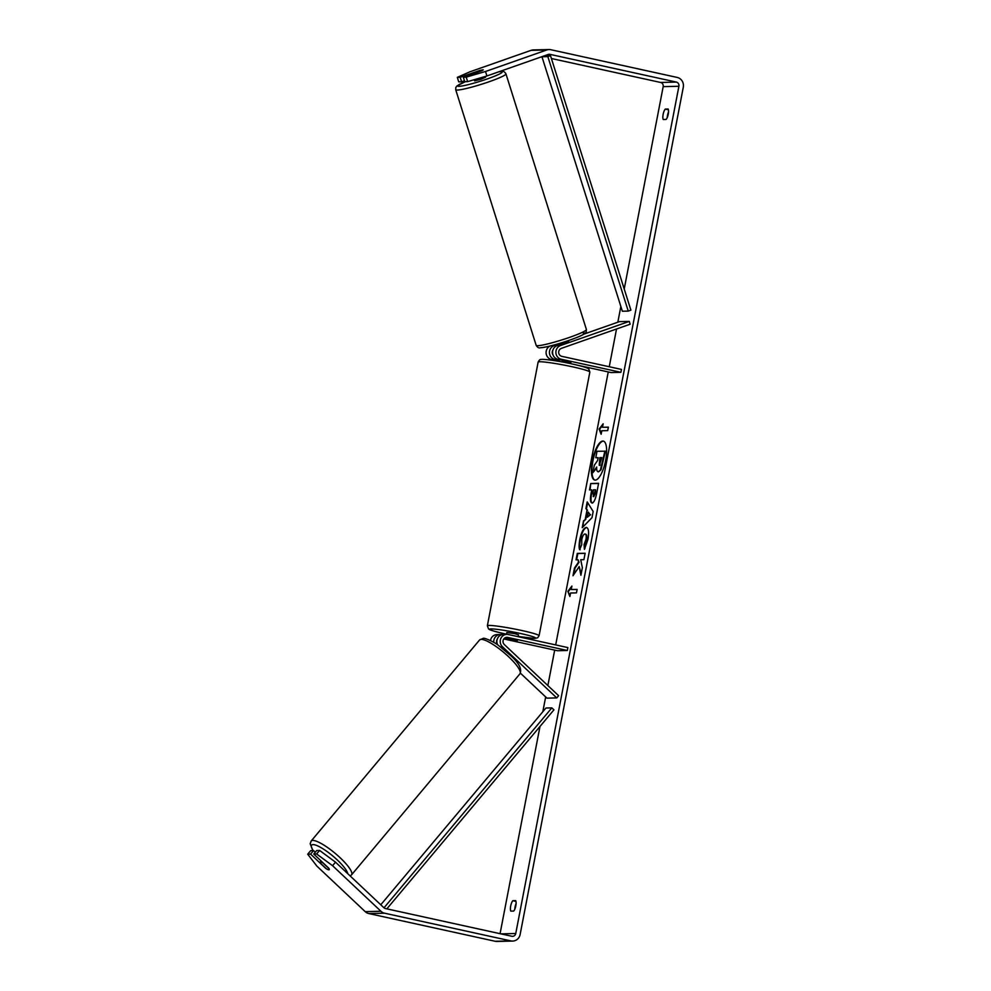 <?xml version="1.0" encoding="UTF-8"?>
<svg xmlns="http://www.w3.org/2000/svg" width="991" height="991" viewBox="0 0 991 991"><rect width="100%" height="100%" fill="white"/><g stroke="black" fill="none" stroke-linecap="round" stroke-linejoin="round"><path stroke-width="1.49" d="M570.692 363.635L570.927 362.409L569.961 361.963L557.933 359.324A7.098 6.702 -91.4 0 1 557.153 345.636L568.351 341.189M560.485 345.549A7.098 6.702 88.6 0 0 561.278 359.25L620.886 372.319L621.456 369.42L561.835 356.351A4.137 3.902 88.6 0 1 561.377 348.361L630.152 324.218L629.273 321.406L560.485 345.549L557.153 345.636M550.104 346.02A7.098 6.702 88.6 0 0 551.442 359.485L559.11 361.17M629.273 321.406L619.449 321.641L584.083 334.054M578.174 365.345L611.063 372.554L620.886 372.319M557.326 344.546L554.006 345.71A7.098 6.702 88.6 0 0 554.787 359.399L559.258 360.39M552.941 350.046A4.137 3.902 88.6 0 0 553.052 355.001M502.487 646.776A7.098 6.702 -91.4 0 1 508.259 634.513L567.88 647.594L567.323 650.492L507.702 637.411A4.137 3.902 -91.4 0 0 504.332 644.559L558.614 695.694L556.769 697.912L502.487 646.776L500.368 646.826M506.76 634.364L503.416 634.451A7.098 6.702 88.6 0 0 497.693 644.906M490.483 640.57A7.098 6.702 -91.4 0 1 496.925 634.612L500.269 634.525A7.098 6.702 -91.4 0 1 501.78 634.674L501.842 634.686M556.769 697.912L546.945 698.147L520.399 673.149M503.812 638.947L557.499 650.728L567.323 650.492M504.431 638.278L517.352 640.57L505.299 637.696M493.778 642.391A7.098 6.702 -91.4 0 1 500.269 634.525M497.371 644.175A4.137 3.902 -91.4 0 1 497.247 639.232M320.527 861.959A5.921 1.338 39.9 0 1 323.091 863.05L329.062 868.673A5.921 1.338 39.9 0 1 329.247 869.689A5.921 1.338 39.9 0 1 328.888 869.825A5.921 1.338 39.9 0 1 326.312 868.735L320.341 863.111A5.921 1.338 39.9 0 1 320.167 862.096A5.921 1.338 39.9 0 1 320.527 861.959M605.637 460.419A19.956 6.466 -77.6 0 0 603.284 441.082A19.956 6.466 -77.6 0 0 592.383 460.741A19.956 6.466 -77.6 0 0 594.736 480.078A19.956 6.466 -77.6 0 0 605.637 460.419M603.556 441.156A19.956 6.466 -77.6 0 0 592.928 460.865A19.956 6.466 -77.6 0 0 595.009 480.115M513.697 911.063A5.921 1.92 -77.6 0 0 515.815 905.824A5.921 1.92 -77.6 0 0 515.704 900.633L512.818 900.695A5.921 1.92 -77.6 0 0 510.699 905.947A5.921 1.92 -77.6 0 0 510.799 911.125L513.697 911.063M668.256 114.213A5.921 1.92 102.4 0 1 666.138 119.453L663.239 119.515A5.921 1.92 102.4 0 1 663.14 114.324A5.921 1.92 102.4 0 1 665.258 109.084L668.145 109.022A5.921 1.92 102.4 0 1 668.256 114.213M479.272 70.658L460.196 77.286L461.608 81.782L464.457 80.779M467.628 81.634L466.216 77.137L485.503 71.488L486.928 75.973L467.628 81.634L464.754 81.708L463.33 77.211L482.394 70.522L482.939 69.816L479.248 70.596M579.202 566.567L580.899 575.263L582.361 567.645L580.714 559.742L583.897 559.667L585.136 553.238L577.282 553.424L576.044 559.853L578.075 559.804L578.509 562.132L574.47 568.029L572.984 575.746L579.202 566.567L581.16 573.913M585.272 519.111L587.006 510.13L585.916 508.532L587.205 501.904L593.175 511.517L591.999 517.674L582.237 527.67L583.55 520.832L585.817 519.234L587.006 510.13M486.928 75.973L548.209 54.468A3.555 3.345 -91.4 0 1 549.943 54.356L676.296 82.067A3.555 3.345 -91.4 0 1 678.909 86.267L515.754 933.51A3.555 3.345 -91.4 0 1 511.802 936.26L385.449 908.549A3.555 3.345 -91.4 0 1 383.901 907.731L335.528 862.17L332.567 865.7L316.625 853.969L319.585 850.439L335.528 862.17M551.392 58.506L660.576 82.451A3.555 3.345 -91.4 0 1 663.19 86.638L624.219 289M620.861 306.467L617.827 322.211M616.526 329L609.254 366.744M608.251 371.947L555.691 644.918M554.687 650.108L547.862 685.561M545.669 696.946L542.808 711.761M539.984 726.477L500.071 933.695M569.899 596.495L567.843 591.354L571.906 586.065L571.237 589.534L577.134 589.397L576.465 592.878L570.568 593.014L569.899 596.495M602.491 427.27L603.16 423.801L599.084 429.091L601.141 434.231L601.822 430.751L607.706 430.614L608.387 427.133L602.491 427.27L608.35 427.27M592.048 502.957C590.264 502.561 589.967 499.253 591.144 493.047L591.751 489.876L589.509 489.926L590.747 483.509L598.601 483.311L596.693 493.245C595.455 499.39 593.919 502.623 592.073 502.945L591.788 502.933M580.156 549.77C579.438 547.85 579.5 544.443 580.367 539.55C581.952 532.254 584.071 528.228 586.734 527.497L586.189 527.385C588.604 527.881 589.187 531.919 587.936 539.5L584.405 549.373L584.071 544.567L585.966 539.476C586.511 536.02 586.177 534.186 584.95 534C583.6 534.248 582.547 536.119 581.767 539.587L581.717 544.79L579.611 549.658C578.88 547.738 578.955 544.332 579.822 539.426C581.407 532.13 583.526 528.116 586.189 527.385L586.548 527.41M584.888 548.593L584.616 544.691L586.511 539.6C587.056 536.143 586.722 534.31 585.495 534.124L584.925 534M485.503 71.488L546.797 49.971A8.287 7.817 -91.4 0 1 550.835 49.723L677.187 77.434A8.287 7.817 -91.4 0 1 683.295 87.22L520.139 934.463A8.287 7.817 -91.4 0 1 510.91 940.905L384.558 913.194A8.287 7.817 -91.4 0 1 380.94 911.262L332.567 865.7M667.24 117.582A5.921 1.92 102.4 0 1 668.529 111.909M516.088 903.519A5.921 1.92 -77.6 0 0 514.8 909.193M319.585 850.439L316.699 850.513L313.738 854.044L328.789 868.215A5.921 1.338 39.9 0 1 329.247 869.689A5.921 1.338 39.9 0 1 325.643 868.289L310.592 854.118L307.706 854.192L316.847 866.084L365.221 911.646L380.94 911.262M313.738 854.044L316.625 853.969M307.706 854.192L310.679 850.65L313.552 850.588L310.592 854.118M313.552 850.588L315.274 852.21M463.33 77.211L466.216 77.137M460.196 77.286L457.309 77.36L469.784 71.86L531.077 50.343A8.287 7.817 -91.4 0 1 533.356 49.934L549.076 49.55M512.681 941.066L496.962 941.45A8.287 7.817 -91.4 0 1 495.19 941.277L368.838 913.566A8.287 7.817 -91.4 0 1 365.221 911.646M457.309 77.36L458.722 81.857L461.608 81.782M665.258 109.084L668.405 109.778M512.818 900.695L515.964 901.389M598.13 457.792L595.777 457.718L598.155 457.656L597.623 460.481L594.327 465.213L592.903 472.657L596.706 467.046C596.545 470.068 597.04 471.642 598.217 471.766L601.017 469.784L598.514 471.865M595.777 457.718L597.016 451.277L605.439 451.215L601.017 469.784M604.894 451.091L600.459 469.66M596.681 468L592.903 472.657M570.06 595.653L567.843 591.354M568.388 591.466L571.696 587.168M577.109 589.534L571.237 589.534M602.937 424.904L599.629 429.202L601.314 433.389M588.307 512.062L587.316 517.228L590.029 514.614L588.307 512.062L590.029 514.614M590.574 514.725L587.316 517.228M587.552 510.254L585.916 508.532M586.474 508.656L587.638 502.598M582.943 526.939L583.55 520.832M584.108 520.944L585.817 519.234M593.213 496.528L595.541 489.777L593.46 489.827L592.878 492.874L593.758 496.652L595.504 492.911L595.541 489.777M592.593 503.069C590.809 502.672 590.512 499.377 591.689 493.171L591.751 489.876M590.079 489.913L590.747 483.509M591.293 483.62L598.576 483.447M578.075 559.804L579.054 562.256L575.015 568.153L573.777 574.582M585.111 553.374L577.827 553.548L576.613 559.841M599.32 465.299L601.76 457.569L599.865 457.619L599.233 465.287M601.735 457.706L600.422 457.743L599.865 465.411M473.995 79.776L474.652 80.841L481.031 79.23L485.59 77.199L485.355 76.443M472.484 73.037L475.246 72.962L483.286 69.903L472.484 73.037M568.215 341.684L560.472 343.778L560.671 344.397M562.591 360.352L562.467 360.972L570.395 362.111M506.5 634.376L506.847 632.531L514.626 633.608L518.479 634.773L518.107 636.668M506.265 638.625L517.352 640.57L506.265 638.625M541.953 56.747L550.5 55.669L630.908 310.158L628.257 311.1L622.36 311.236L541.953 56.747L547.85 56.611L628.257 311.1M550.5 55.669L547.85 56.611M386.849 908.858L553.944 709.841L551.851 707.871L545.954 708.02L380.767 904.783M383.988 907.818L551.851 707.871M557.933 359.324L561.278 359.25M551.442 359.485L554.787 359.399M551.058 345.785L554.006 345.71M505.955 637.461L507.702 637.411M311.174 841.025L479.582 639.963A26.336 5.971 39.9 0 1 481.18 639.356A26.336 5.971 39.9 0 1 506.116 654.456A26.336 5.971 39.9 0 1 519.965 673.781L351.557 874.842A26.336 5.971 -140.1 0 0 337.708 855.53A26.336 5.971 -140.1 0 0 312.772 840.418A26.336 5.971 -140.1 0 0 311.174 841.025L310.171 843.762L312.933 850.6M313.156 850.588A23.375 5.289 39.9 0 1 313.007 844.592A23.375 5.289 39.9 0 1 332.889 856.063A23.375 5.289 39.9 0 1 347.717 873.641M663.19 86.638L678.909 86.267M500.876 933.869L515.754 933.51M660.576 82.451L676.296 82.067M548.432 54.394L549.943 54.356M531.077 50.343L546.797 49.971M495.19 941.277L510.91 940.905M368.838 913.566L384.558 913.194M586.412 329.52C585.879 334.128 587.093 331.155 583.315 334.512C575.362 339.108 546.995 347.804 540.442 347.73C538.931 348.312 537.506 347.519 536.168 345.326A26.336 2.552 -17.5 0 0 537.729 345.698A26.336 2.552 -17.5 0 0 566.109 338.55A26.336 2.552 -17.5 0 0 586.412 329.52L505.955 73.879A26.336 2.552 162.5 0 1 485.652 82.922A26.336 2.552 162.5 0 1 457.272 90.057A26.336 2.552 162.5 0 1 455.711 89.698L455.798 87.505L457 85.907L465.374 81.696M465.436 81.696A23.375 2.267 -17.5 0 0 459.031 86.316A23.375 2.267 -17.5 0 0 487.708 78.785A23.375 2.267 -17.5 0 0 500.864 71.637A23.375 2.267 -17.5 0 0 498.684 71.847M583.092 332.889A23.375 2.267 162.5 0 1 569.936 340.049A23.375 2.267 162.5 0 1 541.259 347.581M572.736 366.868A26.336 1.97 -169.1 0 0 538.138 362.099C539.265 359.981 540.256 359.114 541.074 359.485C543.167 358.742 559.816 361.182 572.389 364.007C587.799 367.55 587.626 368.243 588.827 369.086L589.856 372.059A26.336 1.97 -169.1 0 0 572.736 366.868M518.157 636.433A23.375 1.747 -169.1 0 0 535.586 638.142A23.375 1.747 -169.1 0 0 520.424 633.472A23.375 1.747 -169.1 0 0 491.053 628.913A23.375 1.747 -169.1 0 0 504.902 633.844A23.375 1.747 -169.1 0 0 506.525 634.19L504.828 633.831C485.801 629.384 490 629.31 488.501 628.851L487.361 625.779A26.336 1.97 10.9 0 1 521.96 630.549A26.336 1.97 10.9 0 1 539.079 635.739L589.856 372.059M351.557 874.842L350.145 875.945M519.965 673.781C522.146 669.173 519.061 663.115 510.712 655.633L498.981 645.81C494.819 642.18 484.165 637.436 483.199 638.365L479.582 639.963M321.096 860.981L320.167 862.096M498.931 71.761L501.669 71.488C503.193 70.906 504.617 71.699 505.955 73.879M536.168 345.326L455.711 89.698M472.212 74.102L472.001 73.445M557.623 345.463L557.19 344.125M568.698 341.263L568.487 340.57M487.361 625.779L538.138 362.099M559.06 361.393L559.395 359.646M518.157 636.445L534.347 638.464L537.655 637.795L539.079 635.739"/></g></svg>
